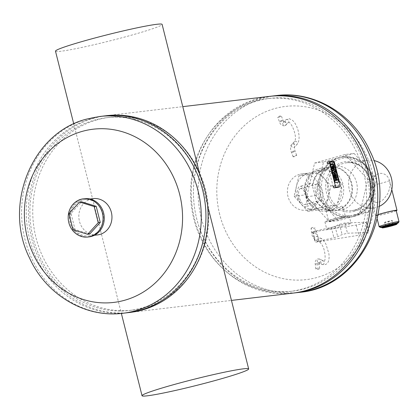 <?xml version="1.0" encoding="UTF-8"?>
<svg xmlns="http://www.w3.org/2000/svg" width="420" height="420" viewBox="0 0 420 420"><rect width="100%" height="100%" fill="white"/><g stroke="black" fill="none" stroke-linecap="round" stroke-linejoin="round"><path stroke-width="0.32" stroke-dasharray="2.1 1.58" d="M97.54 234.916A18.275 16.548 83.2 0 1 79.149 219.991A18.275 16.548 83.2 0 1 90.946 199.075A18.275 16.548 83.2 0 1 93.24 198.618M82.394 200.088A18.275 16.548 -96.8 0 0 70.597 221.004A18.275 16.548 -96.8 0 0 88.987 235.93A18.275 16.548 -96.8 0 0 103.273 215.833A18.275 16.548 -96.8 0 0 84.688 199.631A18.275 16.548 -96.8 0 0 82.394 200.088M97.151 119.805A97.052 87.885 -96.8 0 0 34.503 230.879A97.052 87.885 -96.8 0 0 132.169 310.139A97.052 87.885 -96.8 0 0 208.026 203.422A97.052 87.885 -96.8 0 0 109.337 117.385A97.052 87.885 -96.8 0 0 97.151 119.805M203.71 194.633A97.052 87.885 -96.8 0 0 106.496 117.721A97.052 87.885 -96.8 0 0 94.316 120.141A97.052 87.885 -96.8 0 0 31.663 231.215A97.052 87.885 -96.8 0 0 129.334 310.475A97.052 87.885 -96.8 0 0 205.884 212.977M104.438 115.93A99.073 89.717 -96.8 0 0 92.001 118.398A99.073 89.717 -96.8 0 0 28.046 231.793A99.073 89.717 -96.8 0 0 127.748 312.695M105.509 115.81A99.073 89.717 -96.8 0 0 29.148 224.616A99.073 89.717 -96.8 0 0 128.819 312.564M292.777 293.144A99.073 89.717 83.2 0 1 192.029 205.317A99.073 89.717 83.2 0 1 269.467 96.38M299.528 174.363A18.275 16.548 -96.8 0 0 288.005 196.539A18.275 16.548 -96.8 0 0 306.122 210.205A18.275 16.548 -96.8 0 0 320.407 190.108A18.275 16.548 -96.8 0 0 301.822 173.906A18.275 16.548 -96.8 0 0 299.528 174.363M308.081 173.35A18.275 16.548 83.2 0 1 310.375 172.893A18.275 16.548 83.2 0 1 328.96 189.095A18.275 16.548 83.2 0 1 314.675 209.191A18.275 16.548 83.2 0 1 296.284 194.266A18.275 16.548 83.2 0 1 308.081 173.35M255.014 101.105A97.052 87.885 83.2 0 1 267.194 98.684A97.052 87.885 83.2 0 1 365.888 184.721A97.052 87.885 83.2 0 1 290.031 291.438A97.052 87.885 83.2 0 1 192.36 212.179A97.052 87.885 83.2 0 1 255.014 101.105M257.849 100.769A97.052 87.885 83.2 0 1 270.029 98.348A97.052 87.885 83.2 0 1 368.723 184.385A97.052 87.885 83.2 0 1 292.866 291.102A97.052 87.885 83.2 0 1 195.657 214.19A97.052 87.885 83.2 0 1 193.484 195.846A97.052 87.885 83.2 0 1 257.849 100.769M293.853 293.013A99.073 89.717 83.2 0 1 195.694 214.379A99.073 89.717 83.2 0 1 193.473 195.652A99.073 89.717 83.2 0 1 259.182 98.595A99.073 89.717 83.2 0 1 270.543 96.259M309.362 176.516L310.186 174.599L328.619 169.417L329.5 170.861L340.641 183.172L342.284 184.522L341.465 186.443L337.57 202.981L337.507 204.808L319.074 209.984L317.431 208.635L306.29 196.319L305.408 194.88L305.466 193.053L309.362 176.516A20.197 18.291 -96.8 0 0 305.466 193.053M326.54 169.942A20.197 18.291 -96.8 0 0 311.504 174.163M340.641 183.172A20.197 18.291 -96.8 0 0 329.5 170.861M337.57 202.981A20.197 18.291 -96.8 0 0 341.465 186.443M320.392 209.548A20.197 18.291 -96.8 0 0 328.377 209.302A20.197 18.291 -96.8 0 0 335.428 205.328M329.338 210.625A21.64 19.598 -96.8 0 0 343.308 185.855A21.64 19.598 -96.8 0 0 321.526 168.184A21.64 19.598 -96.8 0 0 304.61 191.982A21.64 19.598 -96.8 0 0 326.618 211.166A21.64 19.598 -96.8 0 0 329.338 210.625M306.29 196.319A20.197 18.291 -96.8 0 0 317.431 208.635M312.428 185.834L312.884 185.708L312.034 184.139L310.553 183.409L308.758 184.343L307.629 185.687L306.616 187.651L305.918 190.349L306.122 194.639L307.645 198.35L310.096 201.306L313.079 203.311L315.898 203.847L316.685 203.196L316.853 201.511L316.397 201.637L312.428 185.834A22.123 20.034 -96.8 0 1 329.779 166.724A22.123 20.034 -96.8 0 1 351.393 182.123A22.123 20.034 -96.8 0 1 342.347 208.115L339.187 209.827L335.548 210.593L332.84 210.788L332.719 210.304L328.834 210.294L326.051 210.662L328.445 210.95L331.223 210.394L341.901 206.11L342.841 206.441L342.227 207.632A21.64 19.598 -96.8 0 0 350.963 182.207A21.64 19.598 -96.8 0 0 329.831 167.202A21.64 19.598 -96.8 0 0 312.884 185.708M342.227 207.632L342.347 208.115M342.62 209.533A22.123 20.034 -96.8 0 0 356.9 184.212A22.123 20.034 -96.8 0 0 334.64 166.147A22.123 20.034 -96.8 0 0 317.347 190.47A22.123 20.034 -96.8 0 0 339.843 210.084A22.123 20.034 -96.8 0 0 342.62 209.533M316.397 201.637A22.123 20.034 -96.8 0 0 332.84 210.788M354.07 153.431L376.724 178.474L368.807 212.1L338.242 220.684L315.588 195.647L323.505 162.02L354.07 153.431L345.156 154.492L314.591 163.076L306.673 196.702L329.327 221.739L359.893 213.155L367.81 179.529L345.156 154.492M367.81 179.529L376.724 178.474M359.893 213.155L368.807 212.1M329.327 221.739L338.242 220.684M306.673 196.702L315.588 195.647M314.591 163.076L323.505 162.02M317.3 170.762L298.862 175.938L294.089 196.219L307.75 211.323L326.188 206.147L330.965 185.866L317.3 170.762L328.619 169.417M330.965 185.866L342.284 184.522M294.089 196.219L305.408 194.88M298.862 175.938L310.186 174.599M326.188 206.147L337.507 204.808M307.75 211.323L319.074 209.984M342.295 218.201A12.506 0.745 165.9 0 0 349.156 215.78A12.506 0.745 165.9 0 0 336.845 218.101A12.506 0.745 165.9 0 0 324.901 221.87A12.506 0.745 165.9 0 0 342.295 218.201M333.632 226.9A12.506 0.745 165.9 0 0 326.77 229.32A12.506 0.745 165.9 0 0 344.169 225.65A12.506 0.745 165.9 0 0 351.026 223.23A12.506 0.745 165.9 0 0 333.632 226.9L316.402 230.816L313.031 231.929L356.197 225.036A5.77 0.347 165.9 0 0 362.507 223.587A5.77 0.347 165.9 0 0 366.377 222.28A5.77 0.347 165.9 0 0 366.151 222.238L344.899 222.978L339.523 224.322L333.632 226.9M340.673 218.395A8.657 0.52 165.9 0 0 345.424 216.715A8.657 0.52 165.9 0 0 336.903 218.321A8.657 0.52 165.9 0 0 328.634 220.936A8.657 0.52 165.9 0 0 340.673 218.395M316.853 201.511A21.64 19.598 -96.8 0 0 332.719 210.304M307.109 196.051A10.579 4.442 -105.7 0 1 307.471 204.146A10.579 4.442 -105.7 0 1 305.513 206.766A10.579 4.442 -105.7 0 1 298.373 197.783A10.579 4.442 -105.7 0 1 299.791 186.396A10.579 4.442 -105.7 0 1 307.109 196.051M300.641 188.57A8.274 3.476 74.3 0 0 300.416 188.617A8.274 3.476 74.3 0 0 299.308 197.521A8.274 3.476 74.3 0 0 304.889 204.545A8.274 3.476 74.3 0 0 306.065 195.904A8.274 3.476 74.3 0 0 300.641 188.57M317.026 183.971A8.274 3.476 74.3 0 0 316.801 184.013A8.274 3.476 74.3 0 0 315.693 192.916A8.274 3.476 74.3 0 0 321.274 199.941A8.274 3.476 74.3 0 0 322.455 191.299A8.274 3.476 74.3 0 0 317.026 183.971M318.974 241.059L315.604 242.172L358.769 235.279A5.77 0.347 165.9 0 0 365.08 233.835A5.77 0.347 165.9 0 0 368.949 232.523A5.77 0.347 165.9 0 0 368.723 232.481L347.477 233.221L342.095 234.565L337.68 236.66L333.911 237.72L318.974 241.059L316.402 230.816M278.869 117.233A1.922 0.399 -21.3 0 0 281.3 115.894A1.922 0.399 -21.3 0 0 279.363 116.225A1.922 0.399 -21.3 0 0 277.72 117.296A1.922 0.399 -21.3 0 0 278.869 117.233M294.268 156.676A1.922 0.399 158.7 0 1 293.113 156.739A1.922 0.399 158.7 0 1 294.761 155.668A1.922 0.399 158.7 0 1 296.699 155.337A1.922 0.399 158.7 0 1 294.268 156.676M316.827 268.333A1.922 0.619 -6.6 0 1 319.646 268.564A1.922 0.619 -6.6 0 1 317.809 269.399A1.922 0.619 -6.6 0 1 315.824 269.005A1.922 0.619 -6.6 0 1 316.827 268.333M312.092 227.624A1.922 0.619 173.4 0 0 311.094 228.302A1.922 0.619 173.4 0 0 313.073 228.695A1.922 0.619 173.4 0 0 314.911 227.855A1.922 0.619 173.4 0 0 312.092 227.624M338.788 157.726A30.298 27.436 83.2 0 1 342.594 156.97A30.298 27.436 83.2 0 1 373.081 181.713A30.298 27.436 83.2 0 1 353.524 216.389A30.298 27.436 83.2 0 1 349.718 217.145A30.298 27.436 83.2 0 1 319.231 192.402A30.298 27.436 83.2 0 1 338.788 157.726M386.059 226.748L384.914 222.185L392.17 220.406L388.075 221.812L384.605 222.532L384.914 222.185M389.844 225.687L388.7 221.125M385.749 227.094L384.605 222.532M389.099 225.897L388.075 221.812M392.936 225.047L391.86 220.747M393.32 224.968L392.17 220.406M389.482 180.558L389.471 180.569A11.062 0.662 -14.1 0 1 383.434 182.642A11.062 0.662 -14.1 0 1 372.734 185.267L371.18 189.289L370.529 193.52L371.075 197.867L372.157 200.062L373.942 201.726L376.1 202.445L378.83 202.178L380.84 201.327L383.675 199.227L387.728 193.746L389.644 188.507L390.022 186.17L390.059 183.466L389.482 180.558A11.062 0.662 -14.1 0 1 389.471 180.569A9.581 8.673 83.2 0 0 378.772 173.644A9.581 8.673 83.2 0 0 372.734 185.267A11.062 0.662 -14.1 0 1 372.656 185.288M397.178 223.645A8.011 0.478 -14.1 0 1 392.789 225.167A8.011 0.478 -14.1 0 1 381.665 227.54M397.068 223.146A8.011 0.478 -14.1 0 1 392.674 224.7A8.011 0.478 -14.1 0 1 381.528 227.052M397.136 223.419A9.282 0.557 -14.1 0 1 393.209 224.637A9.282 0.557 -14.1 0 1 381.596 227.325M398.99 221.713A10.243 0.614 -14.1 0 1 393.382 223.655A10.243 0.614 -14.1 0 1 379.155 226.695M396.191 210.499A10.243 0.614 -14.1 0 1 390.574 212.483A10.243 0.614 -14.1 0 1 376.325 215.492A10.243 0.614 -14.1 0 1 378.037 214.694M396.254 210.74A11.062 0.662 -14.1 0 1 390.92 212.441A11.062 0.662 -14.1 0 1 375.532 215.686A11.062 0.662 -14.1 0 1 378.058 214.604M379.207 206.388A24.045 21.777 83.2 0 1 376.288 207.464A24.045 21.777 83.2 0 1 373.27 208.063A24.045 21.777 83.2 0 1 349.067 188.422A24.045 21.777 83.2 0 1 364.592 160.902A24.045 21.777 83.2 0 1 367.61 160.303A24.045 21.777 83.2 0 1 373.774 160.54M89.675 234.05L75.044 229.53L70.99 213.397L81.569 201.794M89.103 236.885A19.236 17.419 83.2 0 1 69.542 219.828A19.236 17.419 83.2 0 1 84.578 198.676M75.044 229.53L73.017 229.766M70.99 213.397L68.964 213.638M55.487 51.172A54.968 3.287 165.9 0 0 60.774 51.266A54.968 3.287 165.9 0 0 121.065 38.005A54.968 3.287 165.9 0 0 162.115 24.386M327.311 163.433L333.107 186.501M337.727 187.378A1.444 0.604 74.3 0 0 337.906 185.934L332.115 162.86A1.444 0.604 74.3 0 0 331.154 161.537L327.569 161.963M333.197 161.837L330.272 162.183A0.809 0.341 74.3 0 0 330.251 162.188A0.809 0.341 74.3 0 0 330.131 163.002L334.85 181.786A0.809 0.341 74.3 0 0 335.386 182.527L338.305 182.18A0.809 0.341 74.3 0 0 338.326 182.175A0.809 0.341 74.3 0 0 338.452 181.361L333.732 162.577A0.809 0.341 74.3 0 0 333.197 161.837L330.272 162.183A0.809 0.341 74.3 0 0 330.251 162.188A0.809 0.341 74.3 0 0 330.131 163.002L334.85 181.786A0.809 0.341 74.3 0 0 335.386 182.527L338.305 182.18A0.809 0.341 74.3 0 0 338.326 182.175A0.809 0.341 74.3 0 0 338.452 181.361L333.732 162.577A0.809 0.341 74.3 0 0 333.197 161.837L333.197 161.837M334.183 169.922L334.478 169.885M334.194 169.969L332.703 170.142M335.69 171.538L335.528 170.893A1.339 0.562 74.3 0 0 335.349 170.384A0.877 0.367 74.3 0 0 335.181 170.105A1.397 0.588 74.3 0 0 334.814 169.895L334.399 169.344L334.682 169.265M334.399 169.344L334.047 169.386M334.541 169.927L334.824 169.848M334.814 169.895L335.097 169.811M335.181 170.105L335.465 170.027M335.349 170.384L335.632 170.299M334.945 171.538L334.772 170.835L335.081 170.856M334.772 170.835L335.055 170.756M336.037 172.924L335.806 172.011L336.089 171.932M335.806 172.011L333.249 172.316M333.769 165.627L333.485 165.711L333.312 165.039A1.754 0.735 74.3 0 0 333.165 164.566A1.129 0.473 74.3 0 0 332.85 164.015A1.743 0.73 74.3 0 0 332.409 163.79L332.693 163.711M332.409 163.79L331.149 163.942M332.85 164.015L333.133 163.936M333.622 168.226A0.851 0.357 -105.7 0 1 333.569 168.278A1.46 0.614 -105.7 0 1 333.485 168.32A1.46 0.614 -105.7 0 1 333.438 168.331L333.107 167.008A1.46 0.614 -105.7 0 1 333.254 167.024A0.851 0.357 -105.7 0 1 333.328 167.06M333.438 168.331L333.721 168.252M333.784 169.202A2.378 0.997 74.3 0 0 333.884 169.139L334.168 169.06M333.884 169.139A1.365 0.572 74.3 0 0 333.989 167.732L334.273 167.653M332.813 169.129L332.498 167.879A0.866 0.362 -105.7 0 1 332.441 167.307A0.809 0.341 -105.7 0 1 332.603 167.066A0.809 0.341 -105.7 0 1 332.635 167.06L332.824 167.024M332.441 167.307L332.724 167.228M332.498 167.879L332.782 167.795M333.989 167.732L333.916 167.438A1.402 0.588 74.3 0 0 333.133 166.142A2.441 1.024 74.3 0 0 332.866 166.1L333.149 166.016M332.866 166.1L332.404 166.152M333.916 167.438L334.199 167.359M335.538 175.849A0.851 0.357 -105.7 0 1 335.486 175.901A1.46 0.614 -105.7 0 1 335.401 175.943A1.46 0.614 -105.7 0 1 335.354 175.954L335.024 174.631A1.46 0.614 -105.7 0 1 335.171 174.647A0.851 0.357 -105.7 0 1 335.244 174.683M335.354 175.954L335.638 175.875M335.701 176.825A2.378 0.997 74.3 0 0 335.8 176.762L336.084 176.684M335.8 176.762A1.365 0.572 74.3 0 0 335.906 175.355L336.189 175.277M334.73 176.752L334.415 175.502A0.866 0.362 -105.7 0 1 334.357 174.93A0.809 0.341 -105.7 0 1 334.514 174.689A0.809 0.341 -105.7 0 1 334.551 174.683L334.74 174.647M334.357 174.93L334.64 174.851M334.415 175.502L334.698 175.418M335.906 175.355L335.832 175.061A1.402 0.588 74.3 0 0 335.05 173.765A2.441 1.024 74.3 0 0 334.782 173.722L335.066 173.639M334.782 173.722L334.32 173.775M335.832 175.061L336.116 174.983M337.16 180.364L336.935 179.45L336.541 179.498A1.397 0.588 -105.7 0 1 336.42 179.482A0.724 0.304 -105.7 0 1 336.236 179.329L336 178.395L336.284 178.316M336.037 178.794L336.32 178.715M336.074 178.952L336.357 178.868M336.236 179.329L336.52 179.251M336.42 179.482L336.704 179.398M336.541 179.498L336.824 179.419M336.935 179.45L337.218 179.372M335.669 180.553A3.371 1.418 74.3 0 0 335.947 180.364A1.418 0.598 74.3 0 0 336.094 179.897L336.378 179.818M336.094 179.897A1.334 0.557 74.3 0 0 336.294 180.175M335.947 180.364L336.231 180.285M335.606 179.576A1.066 0.446 -105.7 0 1 335.512 179.629L335.102 179.681M335.664 177.539A1.334 0.557 74.3 0 0 335.591 177.891A1.418 0.598 74.3 0 0 335.223 177.487A2.142 0.898 74.3 0 0 334.882 177.398L334.535 177.44M335.591 177.891L335.874 177.812M336.599 178.122L336.368 177.209L336.651 177.13M336.368 177.209L336.005 177.251M336 178.395A0.724 0.304 -105.7 0 1 336.105 178.211A1.397 0.588 -105.7 0 1 336.184 178.174A1.397 0.588 -105.7 0 1 336.21 178.169L336.446 178.101M336.105 178.211L336.389 178.133M99.776 116.482A99.073 89.717 -96.8 0 0 87.339 118.949A99.073 89.717 -96.8 0 0 23.389 232.344A99.073 89.717 -96.8 0 0 123.086 313.246M299.586 292.341A99.073 89.717 83.2 0 1 199.883 211.433A99.073 89.717 83.2 0 1 263.839 98.044A99.073 89.717 83.2 0 1 276.276 95.576M219.691 214.415A87.218 78.981 83.2 0 1 274.691 108.575A87.218 78.981 83.2 0 1 372.104 171.612A87.218 78.981 83.2 0 1 317.111 277.452A87.218 78.981 83.2 0 1 219.691 214.415M313.031 231.929L315.604 242.172M344.899 222.978L347.477 233.221M339.523 224.322L342.095 234.565M356.197 225.036L358.769 235.279M366.151 222.238L368.723 232.481M335.108 226.417L337.68 236.66M331.338 227.477L333.911 237.72M280.581 121.616A1.922 0.399 -21.3 0 0 283.012 120.278A1.922 0.399 -21.3 0 0 281.075 120.608A1.922 0.399 -21.3 0 0 279.431 121.679A1.922 0.399 -21.3 0 0 280.581 121.616M285.212 125.522A1.922 1.701 -134.9 0 0 285.731 122.572A1.922 1.701 -134.9 0 0 283.048 124.63A1.922 1.701 -134.9 0 0 285.212 125.522M287.763 122.976A1.922 1.701 -134.9 0 0 288.283 120.026A1.922 1.701 -134.9 0 0 285.6 122.084A1.922 1.701 -134.9 0 0 287.763 122.976M294.95 141.383A1.922 1.701 45.1 0 1 296.993 144.501A1.922 1.701 45.1 0 1 294.273 141.776A1.922 1.701 45.1 0 1 294.95 141.383M292.399 143.929A1.922 1.701 45.1 0 1 294.441 147.042A1.922 1.701 45.1 0 1 291.721 144.317A1.922 1.701 45.1 0 1 292.399 143.929M292.556 152.292A1.922 0.399 -21.3 0 0 294.987 150.953A1.922 0.399 -21.3 0 0 293.05 151.284A1.922 0.399 -21.3 0 0 291.406 152.355A1.922 0.399 -21.3 0 0 292.556 152.292M316.302 263.807A1.922 0.619 -6.6 0 1 319.121 264.038A1.922 0.619 -6.6 0 1 317.284 264.878A1.922 0.619 -6.6 0 1 315.299 264.484A1.922 0.619 -6.6 0 1 316.302 263.807M318.754 259.061A1.922 1.633 116.4 0 1 319.82 259.145A1.922 1.633 116.4 0 1 320.429 261.597A1.922 1.633 116.4 0 1 318.108 262.595A1.922 1.633 116.4 0 1 317.305 260.736A1.922 1.633 116.4 0 1 318.754 259.061M322.403 260.873A1.922 1.633 116.4 0 1 323.468 260.957A1.922 1.633 116.4 0 1 324.072 263.408A1.922 1.633 116.4 0 1 321.757 264.406A1.922 1.633 116.4 0 1 320.954 262.547A1.922 1.633 116.4 0 1 322.403 260.873M320.192 241.878A1.922 1.633 -63.6 0 0 321.641 240.203A1.922 1.633 -63.6 0 0 320.838 238.345A1.922 1.633 -63.6 0 0 318.518 239.342A1.922 1.633 -63.6 0 0 319.127 241.789A1.922 1.633 -63.6 0 0 320.192 241.878M316.544 240.067A1.922 1.633 -63.6 0 0 317.993 238.392A1.922 1.633 -63.6 0 0 317.189 236.534A1.922 1.633 -63.6 0 0 314.874 237.531A1.922 1.633 -63.6 0 0 315.478 239.978A1.922 1.633 -63.6 0 0 316.544 240.067M312.617 232.15A1.922 0.619 -6.6 0 1 315.441 232.381A1.922 0.619 -6.6 0 1 313.598 233.216A1.922 0.619 -6.6 0 1 311.619 232.827A1.922 0.619 -6.6 0 1 312.617 232.15M355 215.024A29.101 26.355 83.2 0 1 322.366 178.946A29.101 26.355 83.2 0 1 366.408 166.577A29.101 26.355 83.2 0 1 355 215.024M354.727 211.208A25.242 22.858 83.2 0 1 326.419 179.917A25.242 22.858 83.2 0 1 364.623 169.186A25.242 22.858 83.2 0 1 354.727 211.208M355.189 209.963A24.045 21.777 83.2 0 1 352.17 210.562A24.045 21.777 83.2 0 1 327.716 189.242A24.045 21.777 83.2 0 1 346.51 162.803A24.045 21.777 83.2 0 1 370.708 182.438A24.045 21.777 83.2 0 1 355.189 209.963M354.543 216.274A30.298 27.436 83.2 0 1 350.737 217.025A30.298 27.436 83.2 0 1 319.93 190.166A30.298 27.436 83.2 0 1 343.613 156.849A30.298 27.436 83.2 0 1 374.099 181.592A30.298 27.436 83.2 0 1 354.543 216.274M333.422 160.902L331.154 161.537M340.179 185.293L337.906 185.934M334.383 162.225L332.115 162.86M335.528 170.893L335.811 170.814M333.165 164.566L333.449 164.488M333.312 165.039L333.596 164.96M333.133 166.142L333.417 166.063M335.05 173.765L335.333 173.686M334.882 177.398L335.165 177.319M335.223 177.487L335.506 177.408M90.09 198.991L84.688 199.631M94.39 235.289L88.987 235.93M109.337 117.385L106.496 117.721M132.169 310.139L129.334 310.475M129.895 312.443L231.446 300.41M106.586 115.678L182.779 106.648M306.122 210.205L314.675 209.191M301.822 173.906L310.375 172.893M290.031 291.438L292.866 291.102M267.194 98.684L270.029 98.348M334.64 166.147L329.779 166.724M339.843 210.084L335.548 210.593M324.901 221.87L326.77 229.32M349.156 215.78L351.026 223.23M326.051 210.662L328.634 220.936M342.841 206.441L345.424 216.715M329.831 167.202L321.526 168.184M328.676 210.924L326.618 211.166M310.175 183.477L299.791 186.396M315.898 203.847L305.513 206.766M304.889 204.545L321.274 199.941M300.416 188.617L316.801 184.013M312.527 231.956L315.1 242.198M366.377 222.28L368.949 232.523M296.699 155.337L294.987 150.953L294.441 147.042L296.993 144.501L298.678 141.335L299.124 137.897L298.914 134.358L298.058 130.258L296.725 126.504L295.071 123.349L292.782 120.498L289.133 118.624L285.721 119.863L283.169 122.409L284.204 122.189L283.012 120.278L281.3 115.894M293.113 156.739L291.406 152.355C290.183 148.664 290.294 145.987 291.721 144.317L294.273 141.776C298.252 138.359 291.191 121.238 288.624 122.456L284.639 125.869C281.846 125.78 280.108 124.378 279.431 121.679L277.72 117.296M319.646 268.564L319.216 262.279L318.108 262.595L321.757 264.406C328.97 266.259 329.606 258.862 328.85 253.523L325.936 244.162C323.652 240.429 321.951 238.492 320.838 238.345L317.189 236.534L315.441 232.381L314.911 227.855M315.824 269.005L315.299 264.484C314.701 261.959 315.488 260.101 317.672 258.909L319.82 259.145L324.025 261.098C325.846 262.159 326.056 246.346 319.127 241.789L315.478 239.978C313.241 238.392 311.955 236.009 311.619 232.827L311.094 228.302M377.181 218.915L376.325 215.492M391.792 189.614L389.734 181.429M375.532 215.686L370.886 197.201M367.61 160.303L346.51 162.803C369.233 158.408 383.344 200.062 355.136 209.974L352.17 210.562L373.27 208.063M349.718 217.145L354.596 216.263L370.781 203.27L374.283 181.571L363.3 162.734L343.613 156.849L342.594 156.97M73.752 123.884L121.364 313.435M199.085 171.565L208.561 209.297M333.485 168.32L333.769 168.242M332.603 167.066L332.887 166.987M335.401 175.943L335.685 175.865M334.514 174.689L334.798 174.61M336.184 178.174L336.467 178.096"/><path stroke-width="0.63" d="M90.09 198.991L93.24 198.618A18.275 16.548 83.2 0 1 111.358 212.284A18.275 16.548 83.2 0 1 97.54 234.916L94.39 235.289M123.086 313.246L127.748 312.695A99.073 89.717 -96.8 0 0 205.889 213.171L205.884 212.977A97.052 87.885 -96.8 0 0 203.71 194.633L203.668 194.444A99.073 89.717 -96.8 0 0 104.438 115.93L99.776 116.482L86.767 119.065C31.752 132.699 2.919 205.123 29.515 257.959C45.922 294.635 85.103 318.302 123.086 313.246A99.073 89.717 -96.8 0 0 200.524 204.309A99.073 89.717 -96.8 0 0 99.776 116.482M205.889 213.171A99.073 89.717 -96.8 0 0 203.668 194.444M128.819 312.564A99.073 89.717 -96.8 0 0 129.895 312.443A99.073 89.717 -96.8 0 0 142.333 309.976A99.073 89.717 -96.8 0 0 206.288 196.581A99.073 89.717 -96.8 0 0 106.586 115.678A99.073 89.717 -96.8 0 0 105.509 115.81M182.779 106.648L269.467 96.38A99.073 89.717 83.2 0 1 369.169 177.287A99.073 89.717 83.2 0 1 305.214 290.677A99.073 89.717 83.2 0 1 292.777 293.144L231.446 300.41M270.543 96.259A99.073 89.717 83.2 0 1 271.619 96.127A99.073 89.717 83.2 0 1 372.367 183.955A99.073 89.717 83.2 0 1 294.929 292.892A99.073 89.717 83.2 0 1 293.853 293.013M386.059 226.748L393.32 224.968L389.219 226.375L385.749 227.094L386.059 226.748M389.219 226.375L389.099 225.897M393.005 225.314L392.936 225.047M392.705 225.656A7.534 0.452 -14.1 0 1 382.247 227.887A7.534 0.452 -14.1 0 1 389.424 225.593A7.534 0.452 -14.1 0 1 396.832 224.222A7.534 0.452 -14.1 0 1 392.705 225.656M382.247 227.887L381.665 227.54A8.011 0.478 -14.1 0 1 381.644 227.519A8.011 0.478 -14.1 0 1 389.298 225.099A8.011 0.478 -14.1 0 1 397.189 223.613A8.011 0.478 -14.1 0 1 397.178 223.645L396.832 224.222M381.644 227.519L381.528 227.052A8.011 0.478 -14.1 0 1 389.183 224.637A8.011 0.478 -14.1 0 1 397.068 223.146L397.189 223.613M381.596 227.325A9.282 0.557 -14.1 0 1 380.32 227.388A9.282 0.557 -14.1 0 1 389.161 224.564A9.282 0.557 -14.1 0 1 398.291 222.873A9.282 0.557 -14.1 0 1 397.136 223.419M380.32 227.388L379.155 226.695A10.243 0.614 -14.1 0 1 379.129 226.664A10.243 0.614 -14.1 0 1 388.915 223.577A10.243 0.614 -14.1 0 1 399 221.671A10.243 0.614 -14.1 0 1 398.99 221.713L398.291 222.873M378.037 214.694A10.243 0.614 -14.1 0 1 389.109 211.675A10.243 0.614 -14.1 0 1 396.191 210.499L399 221.671M378.058 214.604A11.062 0.662 -14.1 0 1 389.865 211.449A11.062 0.662 -14.1 0 1 396.984 210.299A11.062 0.662 -14.1 0 1 396.254 210.74M373.774 160.54A24.045 21.777 83.2 0 1 392.065 181.619A24.045 21.777 83.2 0 1 379.207 206.388M90.3 236.549A19.236 17.419 -96.8 0 0 102.722 214.531A19.236 17.419 -96.8 0 0 83.359 198.817A19.236 17.419 -96.8 0 0 68.323 219.975A19.236 17.419 -96.8 0 0 87.885 237.027A19.236 17.419 -96.8 0 0 90.3 236.549M79.548 202.036L81.569 201.794L96.201 206.32L100.254 222.448L89.675 234.05L87.649 234.292L98.228 222.689L94.18 206.556L79.548 202.036L68.964 213.638L73.017 229.766L87.649 234.292M83.359 198.817L84.578 198.676A19.236 17.419 83.2 0 1 103.934 214.384A19.236 17.419 83.2 0 1 91.518 236.402A19.236 17.419 83.2 0 1 89.103 236.885L87.885 237.027M96.201 206.32L94.18 206.556M100.254 222.448L98.228 222.689M147.315 395.813A54.968 3.287 165.9 0 0 207.611 382.552A54.968 3.287 165.9 0 0 248.661 368.933A54.968 3.287 165.9 0 0 194.544 379.139A54.968 3.287 165.9 0 0 142.034 395.714A54.968 3.287 165.9 0 0 147.315 395.813M199.085 171.565L162.115 24.386A54.968 3.287 165.9 0 0 108.003 34.592A54.968 3.287 165.9 0 0 55.487 51.172L73.752 123.884M335.375 185.866A1.444 0.604 74.3 0 0 336.336 187.189L339.922 186.764A1.444 0.604 74.3 0 0 339.959 186.758A1.444 0.604 74.3 0 0 340.179 185.293L334.383 162.225A1.444 0.604 74.3 0 0 333.422 160.902L329.837 161.327A1.444 0.604 74.3 0 0 329.8 161.333A1.444 0.604 74.3 0 0 329.579 162.792L335.375 185.866L333.107 186.501A1.444 0.604 74.3 0 0 334.068 187.824L337.654 187.399A1.444 0.604 74.3 0 0 337.691 187.394A1.444 0.604 74.3 0 0 337.727 187.378M329.763 161.348L327.569 161.963A1.444 0.604 74.3 0 0 327.532 161.973A1.444 0.604 74.3 0 0 327.311 163.433L329.579 162.792M330.398 162.146L333.322 161.8A0.809 0.341 -105.7 0 1 333.858 162.54L338.578 181.325A0.809 0.341 -105.7 0 1 338.452 182.144L335.512 182.49A0.809 0.341 -105.7 0 1 334.976 181.75L330.256 162.971A0.809 0.341 -105.7 0 1 330.377 162.152A0.809 0.341 -105.7 0 1 330.398 162.146A0.809 0.341 74.3 0 0 330.377 162.152A0.809 0.341 74.3 0 0 330.256 162.971L334.976 181.75A0.809 0.341 74.3 0 0 335.512 182.49L338.431 182.144A0.809 0.341 -105.7 0 1 338.431 182.144A0.809 0.341 74.3 0 0 338.452 182.144A0.809 0.341 74.3 0 0 338.578 181.325L333.858 162.54A0.809 0.341 74.3 0 0 333.322 161.8L330.398 162.146M334.703 170.798L333.218 170.972L332.987 170.063L334.478 169.885L334.331 169.307L335.097 169.811A1.397 0.588 -105.7 0 1 335.465 170.027A0.877 0.367 -105.7 0 1 335.632 170.299A1.339 0.562 -105.7 0 1 335.811 170.814L335.974 171.46L335.606 171.502L335.344 170.762L335.055 170.756L335.228 171.46L334.42 170.877L334.598 171.581L334.882 171.502M332.987 170.063L332.703 170.142L332.934 171.055L333.218 170.972M332.934 171.055L334.42 170.877M334.183 169.922L334.331 169.307M335.081 170.856L335.323 171.581L335.974 171.46M335.323 171.581L335.606 171.502M335.076 170.835L335.344 170.762M334.598 171.581L335.228 171.46M333.532 172.237L336.089 171.932L336.32 172.846L333.764 173.145L333.532 172.237L333.249 172.316L333.48 173.224L336.32 172.846M331.149 163.942L331.433 163.863L331.149 163.942L331.375 164.85L332.546 164.714A1.381 0.583 -105.7 0 1 332.588 164.708A0.903 0.378 -105.7 0 1 332.714 164.756L332.997 164.672A0.903 0.378 74.3 0 0 332.871 164.63A1.381 0.583 74.3 0 0 332.829 164.635L331.658 164.771L331.433 163.863L332.693 163.711A1.743 0.73 -105.7 0 1 333.133 163.936A1.129 0.473 -105.7 0 1 333.449 164.488A1.754 0.735 -105.7 0 1 333.596 164.96L333.769 165.627L333.391 165.674L333.275 165.212A1.013 0.425 74.3 0 0 333.239 165.076L333.128 164.819M331.375 164.85L331.658 164.771L331.375 164.85M332.845 164.897L332.955 165.154A1.013 0.425 -105.7 0 1 332.992 165.291L333.107 165.753L333.769 165.627M333.107 165.753L333.391 165.674M332.955 165.154L333.239 165.076M333.328 167.06A0.851 0.357 -105.7 0 1 333.391 167.113L333.653 168.163L333.937 168.084L333.674 167.034A0.851 0.357 74.3 0 0 333.538 166.945A1.46 0.614 74.3 0 0 333.391 166.924L333.391 166.924M333.643 167.696L333.926 167.617M333.606 167.559L333.889 167.48M333.391 167.113L333.674 167.034M333.296 166.94L333.721 168.252A1.46 0.614 74.3 0 0 333.769 168.242A1.46 0.614 74.3 0 0 333.853 168.2A0.851 0.357 74.3 0 0 333.937 168.084M334.273 167.653A1.365 0.572 -105.7 0 1 334.168 169.06A2.378 0.997 -105.7 0 1 334 169.15A2.378 0.997 -105.7 0 1 333.926 169.166L333.564 169.208L332.918 166.982A0.809 0.341 74.3 0 0 332.887 166.987A0.809 0.341 74.3 0 0 332.724 167.228A0.866 0.362 74.3 0 0 332.782 167.795L333.097 169.05L332.745 169.092L332.399 167.711A2.168 0.913 -105.7 0 1 332.288 167.129A1.381 0.578 -105.7 0 1 332.509 166.147A2.352 0.987 -105.7 0 1 332.64 166.084A2.352 0.987 -105.7 0 1 332.687 166.073L333.149 166.016A2.441 1.024 -105.7 0 1 333.417 166.063A1.402 0.588 -105.7 0 1 334.199 167.359L334.273 167.653M332.745 167.155L333.281 169.286L333.643 169.244A2.378 0.997 74.3 0 0 333.716 169.228A2.378 0.997 74.3 0 0 333.784 169.202M333.281 169.286L333.564 169.208M332.598 166.1L332.404 166.152A2.352 0.987 74.3 0 0 332.356 166.162A2.352 0.987 74.3 0 0 332.225 166.226A1.381 0.578 74.3 0 0 332.005 167.207A2.168 0.913 74.3 0 0 332.115 167.795L332.462 169.171L333.097 169.05M332.462 169.171L332.745 169.092M332.225 166.226L332.509 166.147M335.244 174.683A0.851 0.357 -105.7 0 1 335.307 174.736L335.57 175.786L335.853 175.707L335.591 174.657A0.851 0.357 74.3 0 0 335.454 174.568A1.46 0.614 74.3 0 0 335.307 174.547L335.307 174.547M335.554 175.319L335.837 175.24M335.522 175.182L335.806 175.103M335.307 174.736L335.591 174.657M335.213 174.562L335.638 175.875A1.46 0.614 74.3 0 0 335.685 175.865A1.46 0.614 74.3 0 0 335.769 175.822A0.851 0.357 74.3 0 0 335.853 175.707M336.189 175.277A1.365 0.572 -105.7 0 1 336.084 176.684A2.378 0.997 -105.7 0 1 335.911 176.773A2.378 0.997 -105.7 0 1 335.837 176.788L335.48 176.831L334.834 174.605A0.809 0.341 74.3 0 0 334.798 174.61A0.809 0.341 74.3 0 0 334.64 174.851A0.866 0.362 74.3 0 0 334.698 175.418L335.013 176.673L334.661 176.715L334.315 175.334A2.168 0.913 -105.7 0 1 334.205 174.752A1.381 0.578 -105.7 0 1 334.425 173.77A2.352 0.987 -105.7 0 1 334.556 173.707A2.352 0.987 -105.7 0 1 334.604 173.696L335.066 173.639A2.441 1.024 -105.7 0 1 335.333 173.686A1.402 0.588 -105.7 0 1 336.116 174.983L336.189 175.277M334.661 174.778L335.197 176.909L335.554 176.867A2.378 0.997 74.3 0 0 335.627 176.852A2.378 0.997 74.3 0 0 335.701 176.825M335.197 176.909L335.48 176.831M334.509 173.722L334.32 173.775A2.352 0.987 74.3 0 0 334.273 173.785A2.352 0.987 74.3 0 0 334.142 173.849A1.381 0.578 74.3 0 0 333.921 174.83A2.168 0.913 74.3 0 0 334.031 175.418L334.373 176.794L335.013 176.673M334.373 176.794L334.661 176.715M334.142 173.849L334.425 173.77M336.284 178.316L336.52 179.251A0.724 0.304 74.3 0 0 336.704 179.398A1.397 0.588 74.3 0 0 336.824 179.419L337.218 179.372L337.444 180.285L337.082 180.327A2.084 0.877 -105.7 0 1 336.745 180.238A1.334 0.557 -105.7 0 1 336.378 179.818A1.418 0.598 -105.7 0 1 336.231 180.285A3.371 1.418 -105.7 0 1 335.953 180.474L335.612 180.516L335.386 179.603L335.785 179.555A1.066 0.446 74.3 0 0 335.795 179.55A1.066 0.446 74.3 0 0 335.953 179.408L335.622 178.285A1.26 0.53 74.3 0 0 335.407 178.227L335.05 178.274L334.819 177.356L335.165 177.319A2.142 0.898 -105.7 0 1 335.506 177.408A1.418 0.598 -105.7 0 1 335.874 177.812A1.334 0.557 -105.7 0 1 336.021 177.334A2.084 0.877 -105.7 0 1 336.242 177.182A2.084 0.877 -105.7 0 1 336.289 177.172L336.651 177.13L336.882 178.043L336.494 178.091A1.397 0.588 74.3 0 0 336.467 178.096A1.397 0.588 74.3 0 0 336.389 178.133A0.724 0.304 74.3 0 0 336.284 178.316M336.294 180.175A1.334 0.557 74.3 0 0 336.462 180.316A2.084 0.877 74.3 0 0 336.798 180.411L337.444 180.285M335.386 179.603L335.102 179.681L335.328 180.595L335.953 180.474M335.328 180.595L335.612 180.516M334.819 177.356L334.535 177.44L334.766 178.353L335.123 178.311A1.26 0.53 -105.7 0 1 335.339 178.364L335.664 179.487A1.066 0.446 -105.7 0 1 335.606 179.576M335.664 179.487L335.953 179.408M335.675 179.056L335.958 178.978M335.617 178.836L335.9 178.752M335.339 178.364L335.622 178.285M335.123 178.311L335.407 178.227M334.766 178.353L335.05 178.274M336.189 177.198L336.005 177.251A2.084 0.877 74.3 0 0 335.958 177.261A2.084 0.877 74.3 0 0 335.738 177.413A1.334 0.557 74.3 0 0 335.664 177.539M336.368 178.148L336.882 178.043M179.671 194.408A87.218 78.981 -96.8 0 0 82.257 131.371A87.218 78.981 -96.8 0 0 27.258 237.211A87.218 78.981 -96.8 0 0 124.677 300.248A87.218 78.981 -96.8 0 0 179.671 194.408M271.619 96.127L276.276 95.576A99.073 89.717 83.2 0 1 377.024 183.404A99.073 89.717 83.2 0 1 299.586 292.341L294.929 292.892M336.336 187.189L334.068 187.824M339.922 186.764L337.654 187.399M335.213 171.14L335.496 171.061M335.165 171.003L335.449 170.924M332.714 164.756L332.997 164.672M332.588 164.708L332.871 164.63M332.546 164.714L332.829 164.635M332.992 165.291L333.275 165.212M333.643 169.244L333.926 169.166M332.115 167.795L332.399 167.711M332.005 167.207L332.288 167.129M335.554 176.867L335.837 176.788M334.031 175.418L334.315 175.334M333.921 174.83L334.205 174.752M336.798 180.411L337.082 180.327M336.462 180.316L336.745 180.238M335.738 177.413L336.021 177.334M276.276 95.576C314.26 90.52 353.441 114.188 369.852 150.864C399.236 208.32 361.352 287.285 299.586 292.341M379.129 226.664L377.181 218.915M396.984 210.299L391.792 189.614M121.364 313.435L142.034 395.714M208.561 209.297L248.661 368.933M329.8 161.333L327.532 161.973M339.959 186.758L337.691 187.394M333.716 169.228L334 169.15M332.356 166.162L332.64 166.084M335.627 176.852L335.911 176.773M334.273 173.785L334.556 173.707M335.958 177.261L336.242 177.182"/></g></svg>
